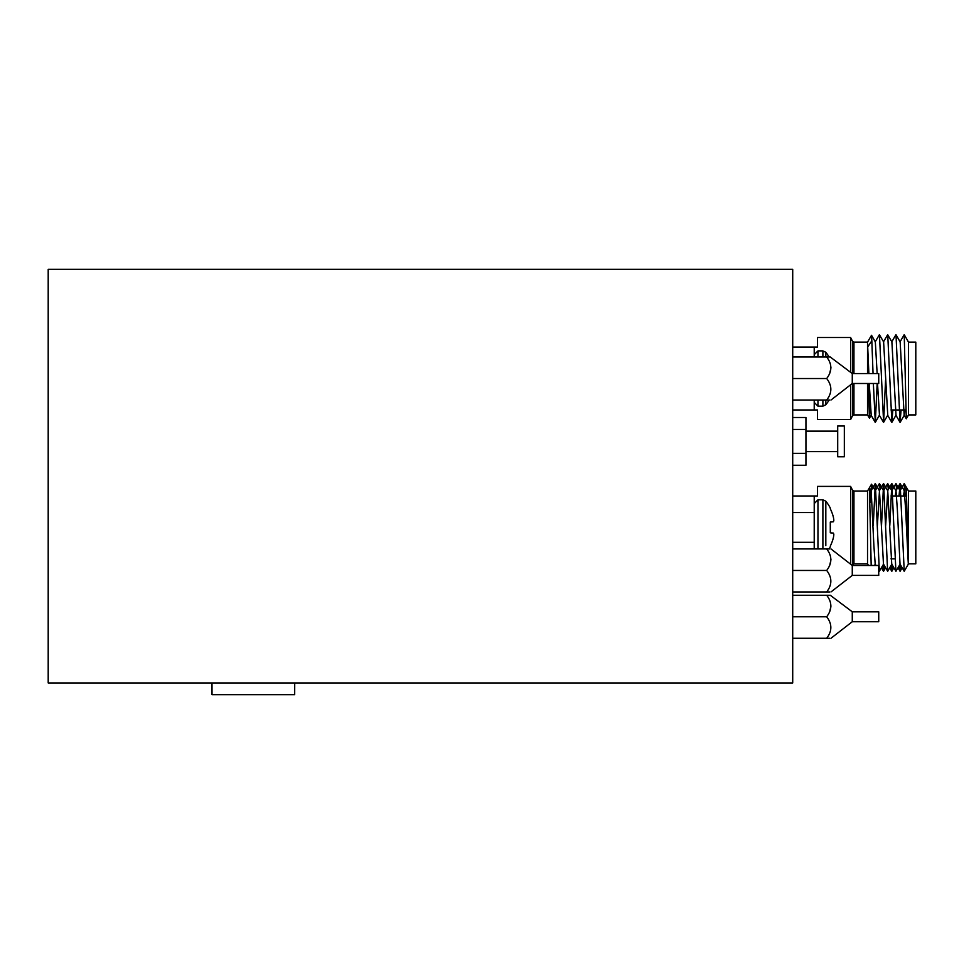 <?xml version="1.0" encoding="UTF-8"?>
<svg xmlns="http://www.w3.org/2000/svg" width="964" height="964" viewBox="0 0 964 964"><rect width="100%" height="100%" fill="white"/><g stroke="black" fill="none" stroke-linecap="round" stroke-linejoin="round"><path stroke-width="1.45" d="M792.709 269.33L48.2 269.33L48.2 682.946L792.709 682.946L792.709 269.33M211.996 682.946L212.02 694.67L294.683 694.67L294.719 682.946M905.823 495.99L906.256 487.157L904.22 483.579L900.014 490.809M900.774 565.362L900.087 571.278L899.388 565.362M896.641 489.483L895.942 483.579L891.736 490.809M892.507 565.362L891.808 571.278L891.122 565.362M888.362 489.483L887.675 483.579L883.47 490.809M884.229 565.362L883.542 571.278L882.843 565.362M880.096 489.483L879.397 483.579L875.192 490.809M869.769 492.797L871.83 489.712L871.516 484.193L867.528 491.025L869.42 487.772L871.203 490.809L870.022 502.69M904.22 483.579L904.569 490.074M852.477 383.491L852.477 415.833L850.61 419.557L850.61 384.769M870.022 403.265L869.444 418.183L867.528 414.918L867.528 383.491M869.42 418.183L868.468 383.491M908.522 342.124L915.8 342.124L915.8 414.918L908.522 414.918L908.522 342.124L904.22 334.677L900.014 341.907M904.22 334.677L906.293 418.786L904.148 415.147L900.159 341.907L895.942 334.677L891.736 341.907M850.61 419.557L817.52 419.557L817.52 409.965L814.219 409.965L814.219 400.036M868.287 373.562L867.696 346.968L871.83 340.81L871.516 335.291L867.528 342.124L853.947 342.124L853.947 373.562M904.931 409.965L904.148 415.147M892.833 409.965L891.869 422.316L896.014 415.147L891.881 341.907L887.675 334.677L883.47 341.907M885.542 380.515L883.602 422.316L887.748 415.147L883.614 341.907L879.397 334.677L875.192 341.907M877.18 383.491L875.324 422.316L879.469 415.147L877.517 383.491M877.144 373.562L875.336 341.907L871.516 335.291M869.444 418.183L871.203 415.147L869.251 383.491M868.877 373.562L867.696 346.968M901.111 409.965L900.027 422.316L896.002 334.725M891.869 422.316L887.736 334.725M883.602 422.316L879.457 334.725M875.324 422.316L873.348 383.491M873.047 373.562L871.83 340.81M867.528 373.562L867.528 342.124M814.219 357.017L814.219 347.088L792.709 347.088M850.61 372.273L850.61 337.496L817.52 337.496L817.52 347.088L814.219 347.088M814.219 409.965L792.709 409.965M852.272 621.732L852.272 611.803L878.734 611.803L878.734 621.732L852.272 621.732L830.968 638.276M792.709 595.258L826.678 595.258C832.221 602.367 832.221 609.537 826.678 616.767C832.221 623.925 832.221 631.095 826.678 638.276C832.221 638.276 832.221 638.276 826.678 638.276L829.594 638.276M829.727 611.646L830.968 605.982M792.709 638.276L826.678 638.276M792.709 616.767L826.678 616.767M826.678 595.258C832.221 595.258 832.221 595.258 826.678 595.258L829.594 595.258M830.269 595.258L852.272 611.803M852.272 383.491L852.272 373.562L878.734 373.562L878.734 383.491L852.272 383.491L830.968 400.036M792.709 357.017L826.678 357.017C832.221 364.115 832.221 371.285 826.678 378.527C832.221 385.684 832.221 392.854 826.678 400.036C832.221 400.036 832.221 400.036 826.678 400.036L829.594 400.036M829.727 373.405L830.968 367.742M792.709 400.036L826.678 400.036M792.709 378.527L826.678 378.527M826.678 357.017C832.221 357.017 832.221 357.017 826.678 357.017L829.594 357.017M830.269 357.017L852.272 373.562M837.704 426.004L837.704 456.779L844.331 456.779L844.331 426.004L837.704 426.004M805.94 451.646L837.704 451.646M805.94 431.137L837.704 431.137M792.709 417.508L805.94 417.508L805.94 465.275L792.709 465.275M792.709 453.333L805.94 453.333M792.709 429.45L805.94 429.45M825.823 357.017L825.823 352.294L825.823 357.017M822.894 357.017L822.894 350.896L817.966 350.896L814.219 354.644M829.112 400.036A41.838 41.838 0 0 1 825.823 404.76L825.823 400.036L825.823 404.76L822.894 406.157L817.966 406.157L817.966 400.036M852.272 575.4L852.272 565.482L878.734 565.482L878.734 575.4L852.272 575.4L830.968 591.944M792.709 548.938L826.678 548.938C832.221 556.035 832.221 563.205 826.678 570.447C832.221 577.605 832.221 584.774 826.678 591.944C832.221 591.944 832.221 591.944 826.678 591.944L829.594 591.944M829.727 565.314L830.968 559.662M792.709 591.944L826.678 591.944M792.709 570.447L826.678 570.447M826.678 548.938C832.221 548.938 832.221 548.938 826.678 548.938L829.594 548.938M850.61 564.193L850.61 486.398L817.52 486.398L817.52 495.99L814.219 495.99L814.219 542.31L792.709 542.31M853.947 563.82L867.528 563.82L867.528 491.025L853.947 491.025L853.947 563.82L852.477 564.735L852.477 490.11L850.61 486.398M871.179 565.482L869.444 487.772M908.522 491.025L915.8 491.025L915.8 563.82L908.522 563.82L908.522 491.025L906.293 487.157L908.353 564.109L904.22 571.278L900.147 483.627L899.051 495.99M908.305 564.085L905.594 509.088L904.292 490.809L903.509 495.99M904.16 571.218L900.014 564.048L897.327 509.088L896.014 490.809L895.231 495.99M900.159 564.048L895.942 571.278L891.736 564.048L887.748 490.809L885.675 525.44M891.881 564.048L887.675 571.278L883.47 564.048L879.469 490.809L877.409 525.44M876.023 565.482L875.192 564.048L873.89 545.769L871.203 490.809M895.893 571.218L891.869 483.627L889.808 525.44M887.615 571.218L883.602 483.627L881.53 525.44M883.614 564.048L879.349 571.218L875.324 483.627L873.264 525.44M871.131 564.085L871.83 565.133M814.219 548.938L814.219 542.31M792.709 512.535L814.219 512.535M792.709 495.99L814.219 495.99M833.414 533.164A41.452 15.798 -174.6 0 1 833.812 534.285A41.452 15.798 -174.6 0 0 833.414 533.164L830.293 532.803L830.293 522.054L833.414 521.693A41.452 15.798 -5.4 0 0 833.812 520.572L833.812 519.945A41.452 38.15 -12.9 0 0 833.414 517.331L833.318 516.885A41.777 41.621 -90 0 0 830.293 508.787L830.293 508.028A41.838 41.838 0 0 0 825.823 501.196L825.823 509.221M825.823 545.624L825.823 501.196L822.894 499.798L817.966 499.798L814.219 503.545M830.293 508.787A41.777 41.621 -90 0 1 833.318 516.885M833.414 517.331A41.452 38.15 -12.9 0 1 833.812 519.945L833.812 520.572A41.452 15.798 -5.4 0 1 833.414 521.693M833.812 534.285L833.812 534.912L833.812 534.285M833.318 537.96A41.777 41.621 -90 0 1 830.293 546.07A41.777 41.621 -90 0 0 833.318 537.96L833.414 537.526A41.452 38.15 -167.1 0 0 833.812 534.912M829.112 548.938A41.838 41.838 0 0 0 830.293 546.829L830.293 546.07M830.293 522.054L833.318 521.789L830.293 522.054M833.318 533.068L830.293 532.803L833.318 533.068M852.477 373.562L852.477 341.208L853.947 342.124M853.947 383.491L853.947 414.918L867.528 414.918M822.894 406.157L822.894 400.036M817.966 357.017L817.966 350.896M822.894 548.938L822.894 499.798M817.966 548.938L817.966 499.798M902.147 567.748L900.147 571.218M900.159 490.809L896.002 483.627M893.881 567.748L891.869 571.218M891.881 490.809L887.736 483.627M885.603 567.748L883.602 571.218M883.614 490.809L879.457 483.627M875.336 490.809L871.516 484.193M900.027 571.218L898.014 567.748M891.748 571.218L889.748 567.748M883.482 571.218L881.47 567.748M908.522 414.918L906.293 418.786M904.292 415.147L900.147 422.316M900.027 422.316L895.881 415.147M891.748 422.316L887.603 415.147M883.482 422.316L879.337 415.147M875.204 422.316L871.058 415.147M890.989 409.965L905.823 409.965M852.477 341.208L850.61 337.496M852.477 415.833L853.947 414.918M817.966 406.157L814.219 402.398L817.966 406.157M829.112 357.017A41.838 41.838 0 0 0 825.823 352.294L822.894 350.896M852.272 565.482L830.968 548.938M890.989 558.855L894.917 558.855M904.292 490.809L900.147 483.627M896.014 490.809L891.869 483.627M887.748 490.809L883.602 483.627M879.469 490.809L875.324 483.627M875.264 564.169L874.505 565.482M900.027 483.627L895.881 490.809M891.748 483.627L887.603 490.809M883.482 483.627L879.337 490.809M879.349 571.218L878.734 570.182M875.204 483.627L871.058 490.809M906.256 487.157L904.148 490.809M890.989 495.99L906.714 495.99M867.528 563.82L868.492 565.482M852.477 564.735L852.152 565.386M852.477 490.11L853.947 491.025"/></g></svg>

